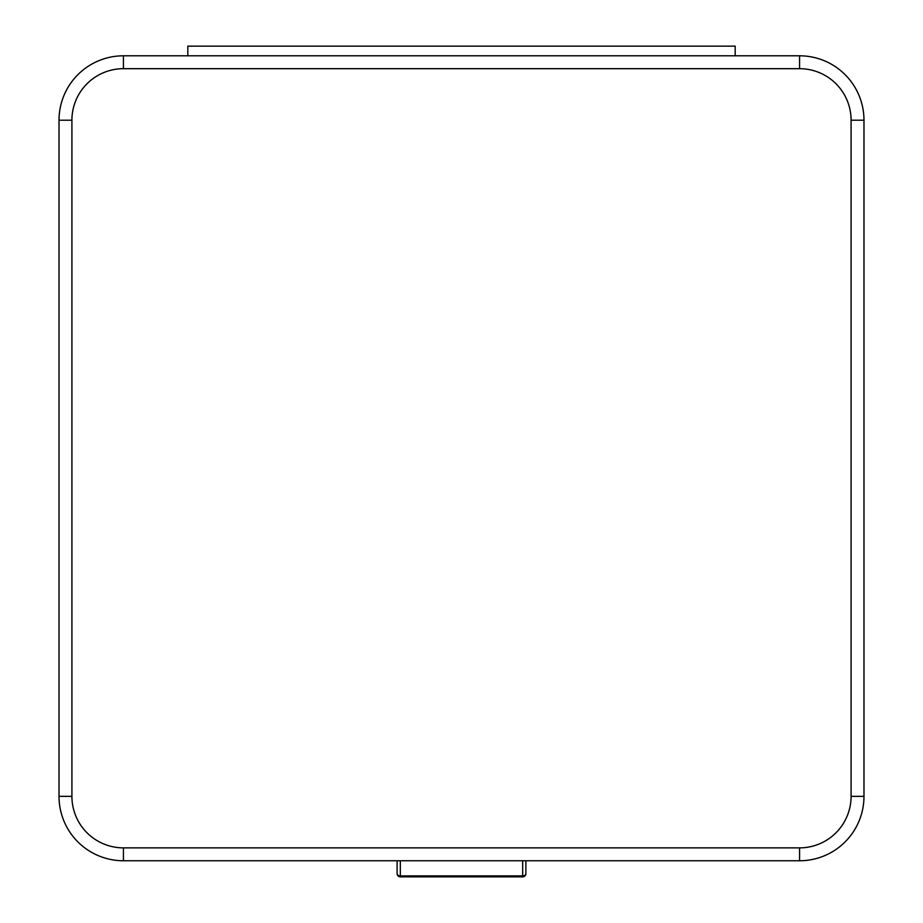 <?xml version="1.0" encoding="UTF-8"?>
<svg xmlns="http://www.w3.org/2000/svg" width="923" height="923" viewBox="0 0 923 923"><rect width="100%" height="100%" fill="white"/><g stroke="black" fill="none" stroke-linecap="round" stroke-linejoin="round"><path stroke-width="1.38" d="M187.819 46.15L735.181 46.15L187.819 46.15L187.819 55.807M799.572 68.683L799.572 55.807A64.391 64.391 0 0 1 863.974 120.209L863.974 796.353A64.391 64.391 0 0 1 799.572 860.755L123.428 860.755A64.391 64.391 0 0 1 59.026 796.353L59.026 120.209A64.391 64.391 0 0 1 123.428 55.807L799.572 55.807A64.391 64.391 0 0 1 863.974 120.209L851.087 120.209A51.515 51.515 0 0 0 799.572 68.683L123.428 68.683A51.515 51.515 0 0 0 71.913 120.209L71.913 796.353A51.515 51.515 0 0 0 123.428 847.868L799.572 847.868A51.515 51.515 0 0 0 851.087 796.353L851.087 120.209M735.181 46.15L735.181 55.807M525.891 860.755L525.891 873.631A3.219 3.219 0 0 1 522.672 876.85L400.328 876.85A3.219 3.219 0 0 1 397.109 873.631L397.109 860.755M400.328 860.755L400.328 875.904A3.219 2.273 180 0 1 397.109 873.631A3.219 3.219 0 0 0 400.328 876.85L400.328 875.904L522.672 875.904L522.672 860.755M525.891 873.631A3.219 2.273 180 0 1 522.672 875.904L522.672 876.85M851.087 796.353L863.974 796.353A64.391 64.391 0 0 1 799.572 860.755L799.572 847.868M71.913 120.209L59.026 120.209A64.391 64.391 0 0 1 123.428 55.807L123.428 68.683M123.428 847.868L123.428 860.755A64.391 64.391 0 0 1 59.026 796.353L71.913 796.353"/></g></svg>
